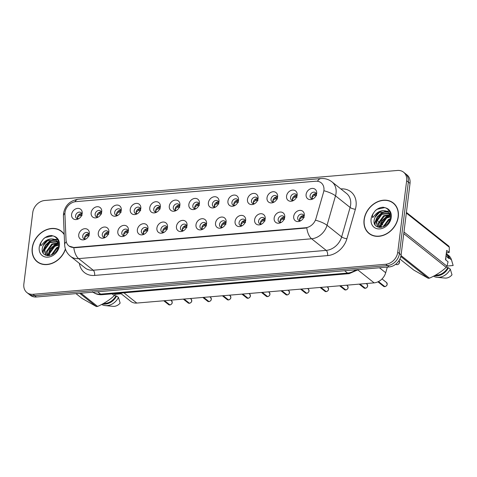 <?xml version="1.0" encoding="UTF-8"?>
<svg xmlns="http://www.w3.org/2000/svg" width="477" height="477" viewBox="0 0 477 477"><rect width="100%" height="100%" fill="white"/><g stroke="black" fill="none" stroke-linecap="round" stroke-linejoin="round"><path stroke-width="0.72" d="M108.863 232.168A6.028 4.848 128.5 0 1 108.839 232.305A6.028 4.848 128.5 0 1 104.451 237.826A6.028 4.848 128.5 0 1 98.28 233.068A6.028 4.848 128.5 0 1 104.266 227.034A6.028 4.848 128.5 0 1 108.863 232.168M105.483 233.301L108.637 233.229A3.619 2.91 -51.5 0 0 107.695 231.279A3.619 2.91 -51.5 0 0 104.403 231.226A3.619 2.91 -51.5 0 0 102.269 234.38A3.619 2.91 -51.5 0 0 103.187 236.938A3.619 2.91 -51.5 0 0 105.292 237.421M128.402 230.504A6.028 4.848 128.5 0 1 128.385 230.641A6.028 4.848 128.5 0 1 123.99 236.163A6.028 4.848 128.5 0 1 117.819 231.405A6.028 4.848 128.5 0 1 123.805 225.371A6.028 4.848 128.5 0 1 128.402 230.504M128.182 231.554A3.619 2.91 -51.5 0 0 127.234 229.61A3.619 2.91 -51.5 0 0 123.942 229.562A3.619 2.91 -51.5 0 0 121.808 232.716A3.619 2.91 -51.5 0 0 122.732 235.274A3.619 2.91 -51.5 0 0 124.837 235.757M147.942 228.841A6.028 4.848 128.5 0 1 147.924 228.978A6.028 4.848 128.5 0 1 143.535 234.499A6.028 4.848 128.5 0 1 137.364 229.741A6.028 4.848 128.5 0 1 143.35 223.707A6.028 4.848 128.5 0 1 147.942 228.841M147.721 229.89A3.619 2.91 -51.5 0 0 146.779 227.946A3.619 2.91 -51.5 0 0 143.488 227.899A3.619 2.91 -51.5 0 0 141.347 231.053A3.619 2.91 -51.5 0 0 142.271 233.611A3.619 2.91 -51.5 0 0 144.376 234.094M167.487 227.177A6.028 4.848 128.5 0 1 167.469 227.314A6.028 4.848 128.5 0 1 163.074 232.836A6.028 4.848 128.5 0 1 156.903 228.078A6.028 4.848 128.5 0 1 162.89 222.043A6.028 4.848 128.5 0 1 167.487 227.177M167.266 228.227A3.619 2.91 -51.5 0 0 166.318 226.283A3.619 2.91 -51.5 0 0 163.027 226.235A3.619 2.91 -51.5 0 0 160.892 229.383A3.619 2.91 -51.5 0 0 161.816 231.947A3.619 2.91 -51.5 0 0 163.921 232.43M187.026 225.514A6.028 4.848 128.5 0 1 187.008 225.645A6.028 4.848 128.5 0 1 182.619 231.172A6.028 4.848 128.5 0 1 176.448 226.414A6.028 4.848 128.5 0 1 182.435 220.38A6.028 4.848 128.5 0 1 187.026 225.514M183.651 226.647L186.799 226.575A3.619 2.91 -51.5 0 0 185.857 224.619A3.619 2.91 -51.5 0 0 182.572 224.572A3.619 2.91 -51.5 0 0 180.431 227.72A3.619 2.91 -51.5 0 0 181.355 230.284A3.619 2.91 -51.5 0 0 183.46 230.767M206.571 223.85A6.028 4.848 128.5 0 1 206.553 223.981A6.028 4.848 128.5 0 1 202.159 229.509A6.028 4.848 128.5 0 1 195.987 224.75A6.028 4.848 128.5 0 1 201.974 218.716A6.028 4.848 128.5 0 1 206.571 223.85M203.19 224.983L206.344 224.905A3.619 2.91 -51.5 0 0 205.402 222.956A3.619 2.91 -51.5 0 0 202.111 222.908A3.619 2.91 -51.5 0 0 199.976 226.056A3.619 2.91 -51.5 0 0 200.9 228.62A3.619 2.91 -51.5 0 0 203.005 229.103M226.11 222.187A6.028 4.848 128.5 0 1 226.092 222.318A6.028 4.848 128.5 0 1 221.698 227.845A6.028 4.848 128.5 0 1 215.526 223.087A6.028 4.848 128.5 0 1 221.513 217.053A6.028 4.848 128.5 0 1 226.11 222.187M222.735 223.319L225.883 223.242A3.619 2.91 -51.5 0 0 224.941 221.292A3.619 2.91 -51.5 0 0 221.656 221.245A3.619 2.91 -51.5 0 0 219.515 224.393A3.619 2.91 -51.5 0 0 220.44 226.957A3.619 2.91 -51.5 0 0 222.544 227.44M245.655 220.523A6.028 4.848 128.5 0 1 245.637 220.654A6.028 4.848 128.5 0 1 241.243 226.181A6.028 4.848 128.5 0 1 235.072 221.423A6.028 4.848 128.5 0 1 241.058 215.389A6.028 4.848 128.5 0 1 245.655 220.523M242.274 221.656L245.428 221.578A3.619 2.91 -51.5 0 0 244.486 219.629A3.619 2.91 -51.5 0 0 241.195 219.581A3.619 2.91 -51.5 0 0 239.06 222.729A3.619 2.91 -51.5 0 0 239.985 225.293A3.619 2.91 -51.5 0 0 242.089 225.776M265.194 218.854A6.028 4.848 128.5 0 1 265.176 218.991A6.028 4.848 128.5 0 1 260.782 224.518A6.028 4.848 128.5 0 1 254.611 219.76A6.028 4.848 128.5 0 1 260.597 213.726A6.028 4.848 128.5 0 1 265.194 218.854M264.973 219.903A3.619 2.91 -51.5 0 0 264.025 217.965A3.619 2.91 -51.5 0 0 260.74 217.911A3.619 2.91 -51.5 0 0 258.6 221.066A3.619 2.91 -51.5 0 0 259.524 223.63A3.619 2.91 -51.5 0 0 261.629 224.112M284.739 217.19A6.028 4.848 128.5 0 1 284.715 217.327A6.028 4.848 128.5 0 1 280.327 222.848A6.028 4.848 128.5 0 1 274.156 218.09A6.028 4.848 128.5 0 1 280.142 212.056A6.028 4.848 128.5 0 1 284.739 217.19M284.513 218.239A3.619 2.91 -51.5 0 0 283.571 216.302A3.619 2.91 -51.5 0 0 280.279 216.248A3.619 2.91 -51.5 0 0 278.145 219.402A3.619 2.91 -51.5 0 0 279.063 221.96A3.619 2.91 -51.5 0 0 281.174 222.443M304.278 215.526A6.028 4.848 128.5 0 1 304.26 215.664A6.028 4.848 128.5 0 1 299.866 221.185A6.028 4.848 128.5 0 1 293.695 216.427A6.028 4.848 128.5 0 1 299.681 210.393A6.028 4.848 128.5 0 1 304.278 215.526M300.898 216.659L304.052 216.588A3.619 2.91 -51.5 0 0 303.11 214.632A3.619 2.91 -51.5 0 0 299.818 214.584A3.619 2.91 -51.5 0 0 297.684 217.739A3.619 2.91 -51.5 0 0 298.608 220.296A3.619 2.91 -51.5 0 0 300.713 220.779M89.318 233.831A6.028 4.848 128.5 0 1 89.3 233.968A6.028 4.848 128.5 0 1 84.906 239.496A6.028 4.848 128.5 0 1 78.735 234.738A6.028 4.848 128.5 0 1 84.721 228.704A6.028 4.848 128.5 0 1 89.318 233.831M89.098 234.881A3.619 2.91 -51.5 0 0 88.15 232.943A3.619 2.91 -51.5 0 0 84.864 232.889A3.619 2.91 -51.5 0 0 82.724 236.043A3.619 2.91 -51.5 0 0 83.648 238.607A3.619 2.91 -51.5 0 0 85.753 239.09M101.72 211.86A6.028 4.848 128.5 0 1 101.702 211.991A6.028 4.848 128.5 0 1 97.314 217.518A6.028 4.848 128.5 0 1 91.143 212.76A6.028 4.848 128.5 0 1 97.129 206.726A6.028 4.848 128.5 0 1 101.72 211.86M101.404 213.195L101.5 212.921A3.619 2.91 -51.5 0 0 100.558 210.965A3.619 2.91 -51.5 0 0 97.266 210.917A3.619 2.91 -51.5 0 0 95.132 214.066A3.619 2.91 -51.5 0 0 96.05 216.63A3.619 2.91 -51.5 0 0 98.155 217.113M121.265 210.196A6.028 4.848 128.5 0 1 121.247 210.327A6.028 4.848 128.5 0 1 116.853 215.854A6.028 4.848 128.5 0 1 110.682 211.096A6.028 4.848 128.5 0 1 116.668 205.062A6.028 4.848 128.5 0 1 121.265 210.196M120.949 211.532L121.039 211.257A3.619 2.91 -51.5 0 0 120.097 209.302A3.619 2.91 -51.5 0 0 116.805 209.254A3.619 2.91 -51.5 0 0 114.671 212.402A3.619 2.91 -51.5 0 0 115.595 214.966A3.619 2.91 -51.5 0 0 117.7 215.449M140.804 208.532A6.028 4.848 128.5 0 1 140.787 208.664A6.028 4.848 128.5 0 1 136.398 214.191A6.028 4.848 128.5 0 1 130.227 209.433A6.028 4.848 128.5 0 1 136.213 203.399A6.028 4.848 128.5 0 1 140.804 208.532M140.584 209.582A3.619 2.91 -51.5 0 0 139.642 207.638A3.619 2.91 -51.5 0 0 136.35 207.59A3.619 2.91 -51.5 0 0 134.21 210.739A3.619 2.91 -51.5 0 0 135.134 213.302A3.619 2.91 -51.5 0 0 137.239 213.785M160.35 206.869A6.028 4.848 128.5 0 1 160.332 207A6.028 4.848 128.5 0 1 155.937 212.527A6.028 4.848 128.5 0 1 149.766 207.769A6.028 4.848 128.5 0 1 155.752 201.735A6.028 4.848 128.5 0 1 160.35 206.869M160.033 208.205L160.123 207.924A3.619 2.91 -51.5 0 0 159.181 205.975A3.619 2.91 -51.5 0 0 155.89 205.927A3.619 2.91 -51.5 0 0 153.755 209.075A3.619 2.91 -51.5 0 0 154.679 211.639A3.619 2.91 -51.5 0 0 156.784 212.122M179.889 205.199A6.028 4.848 128.5 0 1 179.871 205.337A6.028 4.848 128.5 0 1 175.476 210.864A6.028 4.848 128.5 0 1 169.305 206.106A6.028 4.848 128.5 0 1 175.292 200.072A6.028 4.848 128.5 0 1 179.889 205.199M179.668 206.255A3.619 2.91 -51.5 0 0 178.72 204.311A3.619 2.91 -51.5 0 0 175.435 204.263A3.619 2.91 -51.5 0 0 173.294 207.412A3.619 2.91 -51.5 0 0 174.218 209.975A3.619 2.91 -51.5 0 0 176.323 210.458M199.434 203.536A6.028 4.848 128.5 0 1 199.416 203.673A6.028 4.848 128.5 0 1 195.021 209.194A6.028 4.848 128.5 0 1 188.85 204.442A6.028 4.848 128.5 0 1 194.837 198.408A6.028 4.848 128.5 0 1 199.434 203.536M199.207 204.585A3.619 2.91 -51.5 0 0 198.265 202.647A3.619 2.91 -51.5 0 0 194.974 202.594A3.619 2.91 -51.5 0 0 192.839 205.748A3.619 2.91 -51.5 0 0 193.763 208.306A3.619 2.91 -51.5 0 0 195.868 208.795M218.973 201.872A6.028 4.848 128.5 0 1 218.955 202.01A6.028 4.848 128.5 0 1 214.561 207.531A6.028 4.848 128.5 0 1 208.389 202.773A6.028 4.848 128.5 0 1 214.376 196.739A6.028 4.848 128.5 0 1 218.973 201.872M218.752 202.922A3.619 2.91 -51.5 0 0 217.804 200.978A3.619 2.91 -51.5 0 0 214.519 200.93A3.619 2.91 -51.5 0 0 212.378 204.084A3.619 2.91 -51.5 0 0 213.302 206.642A3.619 2.91 -51.5 0 0 215.407 207.125M238.518 200.209A6.028 4.848 128.5 0 1 238.5 200.346A6.028 4.848 128.5 0 1 234.106 205.867A6.028 4.848 128.5 0 1 227.934 201.109A6.028 4.848 128.5 0 1 233.921 195.075A6.028 4.848 128.5 0 1 238.518 200.209M238.202 201.544L238.291 201.27A3.619 2.91 -51.5 0 0 237.349 199.314A3.619 2.91 -51.5 0 0 234.058 199.267A3.619 2.91 -51.5 0 0 231.923 202.421A3.619 2.91 -51.5 0 0 232.842 204.979A3.619 2.91 -51.5 0 0 234.952 205.462M258.057 198.545A6.028 4.848 128.5 0 1 258.039 198.682A6.028 4.848 128.5 0 1 253.645 204.204A6.028 4.848 128.5 0 1 247.474 199.446A6.028 4.848 128.5 0 1 253.46 193.412A6.028 4.848 128.5 0 1 258.057 198.545M257.836 199.595A3.619 2.91 -51.5 0 0 256.888 197.651A3.619 2.91 -51.5 0 0 253.597 197.603A3.619 2.91 -51.5 0 0 251.462 200.757A3.619 2.91 -51.5 0 0 252.387 203.315A3.619 2.91 -51.5 0 0 254.491 203.798M277.596 196.882A6.028 4.848 128.5 0 1 277.578 197.019A6.028 4.848 128.5 0 1 273.19 202.54A6.028 4.848 128.5 0 1 267.019 197.782A6.028 4.848 128.5 0 1 273.005 191.748A6.028 4.848 128.5 0 1 277.596 196.882M277.375 197.931A3.619 2.91 -51.5 0 0 276.433 195.987A3.619 2.91 -51.5 0 0 273.142 195.94A3.619 2.91 -51.5 0 0 271.008 199.088A3.619 2.91 -51.5 0 0 271.926 201.652A3.619 2.91 -51.5 0 0 274.031 202.135M297.141 195.218A6.028 4.848 128.5 0 1 297.123 195.349A6.028 4.848 128.5 0 1 292.729 200.877A6.028 4.848 128.5 0 1 286.558 196.119A6.028 4.848 128.5 0 1 292.544 190.084A6.028 4.848 128.5 0 1 297.141 195.218M296.921 196.268A3.619 2.91 -51.5 0 0 295.973 194.324A3.619 2.91 -51.5 0 0 292.681 194.276A3.619 2.91 -51.5 0 0 290.547 197.424A3.619 2.91 -51.5 0 0 291.471 199.988A3.619 2.91 -51.5 0 0 293.576 200.471M316.68 193.555A6.028 4.848 128.5 0 1 316.662 193.686A6.028 4.848 128.5 0 1 312.274 199.213A6.028 4.848 128.5 0 1 306.103 194.455A6.028 4.848 128.5 0 1 312.089 188.421A6.028 4.848 128.5 0 1 316.68 193.555M316.364 194.89L316.46 194.616A3.619 2.91 -51.5 0 0 315.518 192.66A3.619 2.91 -51.5 0 0 312.226 192.613A3.619 2.91 -51.5 0 0 310.086 195.761A3.619 2.91 -51.5 0 0 311.01 198.325A3.619 2.91 -51.5 0 0 313.115 198.808M82.181 213.523A6.028 4.848 128.5 0 1 82.163 213.66A6.028 4.848 128.5 0 1 77.769 219.181A6.028 4.848 128.5 0 1 71.598 214.423A6.028 4.848 128.5 0 1 77.584 208.389A6.028 4.848 128.5 0 1 82.181 213.523M81.961 214.572A3.619 2.91 -51.5 0 0 81.012 212.629A3.619 2.91 -51.5 0 0 77.721 212.581A3.619 2.91 -51.5 0 0 75.587 215.735A3.619 2.91 -51.5 0 0 76.511 218.293A3.619 2.91 -51.5 0 0 78.616 218.776M104.326 237.433A3.619 2.91 128.5 0 1 104.135 235.865A3.619 2.91 128.5 0 1 108.428 232.269M123.865 235.769A3.619 2.91 128.5 0 1 123.68 234.201A3.619 2.91 128.5 0 1 127.973 230.606M143.41 234.106A3.619 2.91 128.5 0 1 143.219 232.537A3.619 2.91 128.5 0 1 147.512 228.942M162.949 232.442A3.619 2.91 128.5 0 1 162.764 230.874A3.619 2.91 128.5 0 1 167.057 227.279M182.488 230.779A3.619 2.91 128.5 0 1 182.303 229.21A3.619 2.91 128.5 0 1 186.596 225.615M202.033 229.115A3.619 2.91 128.5 0 1 201.849 227.547A3.619 2.91 128.5 0 1 206.136 223.951M221.572 227.451A3.619 2.91 128.5 0 1 221.388 225.883A3.619 2.91 128.5 0 1 225.681 222.288M241.118 225.782A3.619 2.91 128.5 0 1 240.933 224.22A3.619 2.91 128.5 0 1 245.22 220.624M260.657 224.118A3.619 2.91 128.5 0 1 260.472 222.556A3.619 2.91 128.5 0 1 264.765 218.955M280.202 222.455A3.619 2.91 128.5 0 1 280.017 220.887A3.619 2.91 128.5 0 1 284.304 217.291M299.741 220.791A3.619 2.91 128.5 0 1 299.556 219.223A3.619 2.91 128.5 0 1 303.849 215.628M84.781 239.096A3.619 2.91 128.5 0 1 84.596 237.534A3.619 2.91 128.5 0 1 88.889 233.933M97.189 217.124A3.619 2.91 128.5 0 1 96.998 215.556A3.619 2.91 128.5 0 1 101.291 211.961M116.728 215.461A3.619 2.91 128.5 0 1 116.543 213.893A3.619 2.91 128.5 0 1 120.836 210.297M136.273 213.797A3.619 2.91 128.5 0 1 136.082 212.229A3.619 2.91 128.5 0 1 140.375 208.634M155.812 212.134A3.619 2.91 128.5 0 1 155.627 210.566A3.619 2.91 128.5 0 1 159.92 206.97M175.351 210.464A3.619 2.91 128.5 0 1 175.166 208.902A3.619 2.91 128.5 0 1 179.459 205.301M194.896 208.801A3.619 2.91 128.5 0 1 194.711 207.233A3.619 2.91 128.5 0 1 198.998 203.637M214.435 207.137A3.619 2.91 128.5 0 1 214.251 205.569A3.619 2.91 128.5 0 1 218.544 201.974M233.98 205.474A3.619 2.91 128.5 0 1 233.796 203.906A3.619 2.91 128.5 0 1 238.083 200.31M253.52 203.81A3.619 2.91 128.5 0 1 253.335 202.242A3.619 2.91 128.5 0 1 257.628 198.647M273.065 202.147A3.619 2.91 128.5 0 1 272.874 200.578A3.619 2.91 128.5 0 1 277.167 196.983M292.604 200.483A3.619 2.91 128.5 0 1 292.419 198.915A3.619 2.91 128.5 0 1 296.712 195.32M312.149 198.82A3.619 2.91 128.5 0 1 311.958 197.251A3.619 2.91 128.5 0 1 316.251 193.656M77.644 218.788A3.619 2.91 128.5 0 1 77.459 217.22A3.619 2.91 128.5 0 1 81.752 213.624M64.926 214.251A10.852 8.723 128.5 0 1 64.997 212.521A10.852 8.723 128.5 0 1 75.771 201.658L315.637 181.23A10.852 8.723 128.5 0 1 321.14 182.786A10.852 8.723 128.5 0 1 323.543 192.225L315.947 218.657A10.852 8.723 128.5 0 1 305.53 227.756L74.376 247.444A10.852 8.723 128.5 0 1 68.873 245.888A10.852 8.723 128.5 0 1 66.029 239.937L64.926 214.251M387.312 267.102L385.69 272.743A12.062 9.695 128.5 0 1 374.117 282.861L136.81 303.068A12.062 9.695 128.5 0 1 130.698 301.339L120.377 293.134M64.192 234.261A19.497 15.675 -51.5 0 0 61.461 231.256A19.497 15.675 -51.5 0 0 43.729 230.993A19.497 15.675 -51.5 0 0 32.215 247.974A19.497 15.675 -51.5 0 0 37.188 261.778A19.497 15.675 -51.5 0 0 65.474 249.197M37.033 261.39A19.497 15.675 -51.5 0 0 37.963 262.344M364.076 219.712A19.497 15.675 -51.5 0 0 369.049 233.515A19.497 15.675 -51.5 0 0 386.775 233.778A19.497 15.675 -51.5 0 0 398.289 216.796A19.497 15.675 -51.5 0 0 393.316 202.993A19.497 15.675 -51.5 0 0 375.59 202.731A19.497 15.675 -51.5 0 0 364.076 219.712M368.894 233.128A19.497 15.675 -51.5 0 0 369.818 234.082M26.927 292.58L30.295 295.257A12.062 9.695 -51.5 0 0 36.413 296.986L389.149 266.947A12.062 9.695 -51.5 0 0 401.121 254.879L410.023 183.406L408.342 182.071A12.062 9.695 -51.5 0 0 405.265 173.533A12.062 9.695 -51.5 0 1 408.342 182.071L399.44 253.537L408.342 182.071L406.654 180.729A12.062 9.695 -51.5 0 0 403.578 172.191A12.062 9.695 -51.5 0 0 397.466 170.462L44.725 200.501A12.062 9.695 -51.5 0 0 32.752 212.569L23.85 284.042A12.062 9.695 -51.5 0 0 26.927 292.58A12.062 9.695 -51.5 0 0 33.044 294.303L385.78 264.264A12.062 9.695 -51.5 0 0 397.752 252.196L406.654 180.729M389.149 266.947L387.467 265.606A12.062 9.695 -51.5 0 0 399.44 253.537A12.062 9.695 -51.5 0 1 387.467 265.606L34.726 295.645L387.467 265.606L385.78 264.264M28.608 293.915A12.062 9.695 -51.5 0 0 34.726 295.645A12.062 9.695 -51.5 0 1 28.608 293.915M305.53 227.756L305.9 228.054L74.71 247.742L69.129 246.12M394.044 203.619A19.497 15.675 -51.5 0 0 392.905 202.928M62.183 231.876A19.497 15.675 -51.5 0 0 61.05 231.19M410.023 183.406A12.062 9.695 -51.5 0 0 406.947 174.868L403.578 172.191M82.056 215.574L79.653 215.509L77.495 217.232L78.043 218.824M81.955 214.584L78.8 214.656M164.392 300.719L169.717 304.952L168.584 304.6A2.415 1.938 -51.5 0 0 169.717 304.952L169.776 304.839M85.943 234.97L89.092 234.893M169.931 304.934L164.577 300.707M89.193 235.888L86.79 235.817L84.632 237.534L85.18 239.132M101.601 213.911L99.192 213.839L97.034 215.562L97.588 217.16M101.309 212.82L98.345 212.992M121.14 212.247L118.731 212.176L116.579 213.899L117.127 215.497M120.848 211.156L117.885 211.329M140.679 210.584L138.276 210.512L136.118 212.235L136.672 213.833M140.578 209.594L137.43 209.665M160.224 208.92L157.815 208.848L155.663 210.572L156.212 212.164M159.932 207.823L156.969 208.002M189.274 303.294L188.123 302.937A2.415 1.938 -51.5 0 0 189.256 303.289L189.315 303.175M189.441 303.271A2.415 1.938 -51.5 0 0 191.742 300.868A2.415 1.938 -51.5 0 0 191.128 299.162L191.754 300.886C191.784 301.911 191.021 302.704 189.458 303.277L184.122 299.037M108.738 234.225L106.329 234.153L104.177 235.871L104.725 237.468M189.256 303.289L183.937 299.055M208.813 301.631L207.668 301.273A2.415 1.938 -51.5 0 0 208.801 301.625L208.86 301.512M125.022 231.637L128.176 231.566M209.015 301.601L203.661 297.374M128.277 232.561L125.868 232.49L123.716 234.207L124.264 235.805M208.801 301.625L203.476 297.392M208.998 301.613L208.986 301.607A2.415 1.938 -51.5 0 0 211.287 299.204A2.415 1.938 -51.5 0 0 210.667 297.499L211.293 299.222C211.329 300.242 210.56 301.041 208.998 301.613M228.358 299.967L227.207 299.61A2.415 1.938 -51.5 0 0 228.34 299.961L228.4 299.848M144.567 229.974L147.721 229.902M228.525 299.944A2.415 1.938 -51.5 0 0 230.826 297.541A2.415 1.938 -51.5 0 0 230.212 295.835L230.838 297.559C230.868 298.578 230.105 299.377 228.543 299.95L223.2 295.71M147.816 230.892L145.413 230.826L143.255 232.543L143.81 234.141M228.34 299.961L223.015 295.728M63.107 232.83A19.295 15.508 -51.5 0 0 62.833 232.603L61.336 231.411A19.295 15.508 -51.5 0 0 43.789 231.154A19.295 15.508 -51.5 0 0 32.394 247.957A19.295 15.508 -51.5 0 0 37.313 261.617A19.295 15.508 -51.5 0 0 65.385 248.934M64.21 234.654A19.295 15.508 -51.5 0 0 61.336 231.411M51.272 255.106L56.566 247.772L58.272 246.985M48.851 255.684L48.898 253.198L54.187 245.882L58.647 244.57M49.387 255.618L49.495 253.669L54.783 246.359L58.611 245.083M47.02 255.606L46.519 251.307L51.814 243.991L58.17 242.853M47.432 255.666L47.116 251.778L52.404 244.468L58.343 243.246M45.709 255.213L44.146 249.417L49.435 242.101L57.318 241.481M45.959 255.314L44.737 249.888L50.031 242.578L57.55 241.797M52.047 254.76L57.162 248.249L58.015 247.802M57.908 241.952L58.498 242.268M53.71 239.144A9.087 7.304 -51.5 0 0 43.157 245.524L42.352 247.998C40.104 259.16 57.359 257.228 58.51 245.864C59.035 241.147 57.443 237.904 53.734 236.133L51.456 235.507C48.6 235.572 45.953 236.681 43.52 238.828L41.809 241.129C40.688 242.727 40.366 244.302 40.837 245.852L44.349 241.97C47.241 239.388 50.365 238.446 53.71 239.144L56.232 240.396L58.659 244.194M43.157 245.524L47.652 240.688L56.024 240.325L56.524 240.647M56.829 240.873L58.599 243.008M115.136 294.303L121.194 293.784M114.128 293.665L115.094 294.434L115.345 293.564M80.947 293.194L97.6 306.431C104.058 303.563 109.632 299.967 114.331 295.633L112.077 293.844M114.331 295.633A21.709 17.452 -51.5 0 0 115.094 294.434M75.98 293.617L81.978 298.387L96.348 306.538L79.701 293.295M96.348 306.538A21.709 17.452 -51.5 0 0 97.6 306.431M103.682 303.366A12.062 9.695 -51.5 0 0 115.822 296.038L114.671 295.12M102.567 303.986A12.861 10.339 -51.5 0 0 116.597 295.973L115.822 296.038M101.673 304.457A12.861 10.339 -51.5 0 0 105.31 305.596A12.861 10.339 -51.5 0 0 118.469 297.457L116.597 295.973M105.31 305.596L113.115 306.341A8.037 6.463 -51.5 0 0 120.132 303.086L118.469 297.457M37.313 261.617L38.81 262.809A19.295 15.508 -51.5 0 0 39.096 263.03M43.52 238.828L45.381 237.51L52.977 235.847M43.222 253.126L43.353 250.92L45.625 245.476L50.133 241.29L54.491 239.669M54.956 239.603L57.568 239.603M47.992 255.708L50.383 249.256L54.885 245.071L58.474 243.604M42.912 252.589L43.055 250.687L45.333 245.238L49.835 241.052L53.8 239.502M54.467 239.388L57.455 239.394M47.682 255.69L50.085 249.018L54.587 244.832L58.373 243.324M394.968 204.567A19.295 15.508 -51.5 0 0 394.688 204.341L393.191 203.148A19.295 15.508 -51.5 0 0 375.649 202.892A19.295 15.508 -51.5 0 0 364.249 219.694A19.295 15.508 -51.5 0 0 369.174 233.354A19.295 15.508 -51.5 0 0 386.716 233.617A19.295 15.508 -51.5 0 0 398.116 216.814A19.295 15.508 -51.5 0 0 393.191 203.148M383.126 226.843L388.421 219.515L390.126 218.722M380.706 227.422L380.753 224.935L386.048 217.625L390.502 216.308M381.242 227.362L381.35 225.406L386.638 218.096L390.466 216.82M378.875 227.344L378.38 223.045L383.669 215.735L390.025 214.59M379.293 227.404L378.971 223.516L384.265 216.206L390.198 214.984M377.569 226.957L376.001 221.155L381.29 213.845L389.172 213.219M377.82 227.052L376.597 221.626L381.886 214.316L389.411 213.535M383.902 226.497L389.017 219.986L389.876 219.539M389.769 213.696L390.353 214.006M385.571 210.888A9.087 7.304 -51.5 0 0 375.017 217.268L374.212 219.742C371.959 230.898 389.214 228.966 390.371 217.601C390.89 212.885 389.298 209.642 385.595 207.871L383.311 207.245C380.461 207.31 377.814 208.419 375.375 210.566L373.664 212.867C372.549 214.465 372.221 216.039 372.692 217.59L376.204 213.708C379.102 211.126 382.22 210.184 385.571 210.888L388.093 212.14L390.514 215.932M375.017 217.268L379.507 212.426L387.879 212.062L388.379 212.384M388.683 212.611L390.46 214.751M403.971 232.001L446.955 266.178L448.07 261.766L445.5 259.721L446.663 250.419L449.227 252.458L449.316 247.229A21.709 17.452 -51.5 0 0 448.833 246.138L406.41 212.408M449.227 252.458L446.353 252.917M445.947 256.167L448.839 258.468A12.062 9.695 -51.5 0 0 446.15 254.509M448.839 258.468L449.614 258.403A12.861 10.339 -51.5 0 0 446.645 253.871A12.861 10.339 -51.5 0 0 446.269 253.591M449.614 258.403L451.481 259.893A12.861 10.339 -51.5 0 0 451.355 259.488A12.861 10.339 -51.5 0 0 448.517 255.362L446.645 253.871M451.481 259.893L453.15 265.516L446.991 266.041M449.316 247.229L406.332 213.052M401.02 255.559L429.455 278.169C435.918 275.307 441.493 271.705 446.186 267.37L403.769 233.641M446.186 267.37A21.709 17.452 -51.5 0 0 446.955 266.178M399.881 259.029L413.839 270.125L428.209 278.276L400.811 256.495M428.209 278.276A21.709 17.452 -51.5 0 0 429.455 278.169M435.543 275.104A12.062 9.695 -51.5 0 0 447.682 267.776L446.526 266.858M434.422 275.724A12.861 10.339 -51.5 0 0 448.452 267.71L447.682 267.776M433.527 276.195A12.861 10.339 -51.5 0 0 437.171 277.334A12.861 10.339 -51.5 0 0 450.324 269.201L448.452 267.71M437.171 277.334L444.975 278.079A8.037 6.463 -51.5 0 0 451.993 274.824L450.324 269.201M446.132 258.933L445.649 258.552M369.174 233.354L370.671 234.547A19.295 15.508 -51.5 0 0 370.957 234.767M375.375 210.566L377.235 209.248L384.838 207.584M375.077 224.864L375.208 222.658L377.486 217.214L381.988 213.028L386.346 211.406M386.817 211.341L389.429 211.341M379.847 227.446L382.238 220.994L386.746 216.808L390.335 215.342M374.773 224.327L374.916 222.425L377.188 216.975L381.695 212.796L385.66 211.245M386.328 211.126L389.31 211.132M379.537 227.428L381.94 220.756L386.448 216.57L390.228 215.061M179.763 207.256L177.361 207.185L175.202 208.908L175.751 210.5M179.662 206.261L176.514 206.338M199.308 205.593L196.9 205.521L194.747 207.245L195.296 208.837M199.207 204.597L196.053 204.669M218.848 203.929L216.445 203.858L214.286 205.581L214.835 207.173M218.746 202.934L215.598 203.005M242.56 294.065L247.885 298.298L246.752 297.946A2.415 1.938 -51.5 0 0 247.885 298.298L247.945 298.179M164.106 228.31L167.26 228.239M248.1 298.274L242.745 294.047M167.361 229.228L164.953 229.157L162.8 230.88L163.349 232.478M248.082 298.286L248.064 298.28A2.415 1.938 -51.5 0 0 250.371 295.877A2.415 1.938 -51.5 0 0 249.751 294.166L250.377 295.889C250.413 296.915 249.644 297.714 248.082 298.286M267.442 296.634L266.291 296.283A2.415 1.938 -51.5 0 0 267.424 296.628L267.484 296.515M267.639 296.611L262.284 292.383M186.901 227.565L184.498 227.493L182.339 229.216L182.894 230.814M267.424 296.628L262.1 292.401M281.645 290.737L286.963 294.965L285.836 294.613A2.415 1.938 -51.5 0 0 286.963 294.965L287.029 294.852M287.184 294.947L281.829 290.72M206.446 225.901L204.037 225.83L201.884 227.547L202.433 229.151M287.166 294.959L287.148 294.953A2.415 1.938 -51.5 0 0 289.45 292.55A2.415 1.938 -51.5 0 0 288.835 290.839L289.461 292.562C289.491 293.588 288.728 294.387 287.166 294.959M238.393 202.266L235.984 202.194L233.831 203.917L234.38 205.509M238.101 201.169L235.137 201.342M257.932 200.596L255.529 200.531L253.37 202.254L253.919 203.846M257.83 199.607L254.676 199.678M277.477 198.933L275.068 198.861L272.91 200.584L273.464 202.182M277.375 197.943L274.221 198.015M297.016 197.269L294.607 197.198L292.455 198.921L293.003 200.519M296.915 196.28L293.76 196.351M316.555 195.606L314.152 195.534L311.994 197.257L312.548 198.855M316.263 194.515L313.306 194.688M306.52 293.307L305.375 292.95A2.415 1.938 -51.5 0 0 306.508 293.301L306.568 293.188M306.693 293.289A2.415 1.938 -51.5 0 0 308.995 290.881A2.415 1.938 -51.5 0 0 308.38 289.175L309.001 290.898C309.036 291.924 308.273 292.723 306.711 293.295L301.369 289.056M225.985 224.238L223.582 224.166L221.423 225.883L221.972 227.481M306.508 293.301L301.184 289.068M326.065 291.644L324.92 291.286A2.415 1.938 -51.5 0 0 326.047 291.638L326.113 291.525M326.268 291.62L320.914 287.392M245.53 222.574L243.121 222.503L240.968 224.22L241.517 225.818M326.047 291.638L320.729 287.404M326.25 291.626L326.232 291.62A2.415 1.938 -51.5 0 0 328.534 289.217A2.415 1.938 -51.5 0 0 327.92 287.512L328.546 289.235C328.575 290.26 327.812 291.059 326.25 291.626M345.604 289.98L344.46 289.622A2.415 1.938 -51.5 0 0 345.592 289.974L345.652 289.861M261.819 219.992L264.968 219.915M345.777 289.956A2.415 1.938 -51.5 0 0 348.079 287.553A2.415 1.938 -51.5 0 0 347.465 285.848L348.085 287.571C348.121 288.597 347.351 289.396 345.795 289.962L340.453 285.729M265.069 220.911L262.666 220.839L260.508 222.556L261.056 224.154M345.592 289.974L340.268 285.741M359.813 284.077L365.132 288.311L364.005 287.959A2.415 1.938 -51.5 0 0 365.132 288.311L365.191 288.197M281.358 218.323L284.513 218.251M365.346 288.293L359.998 284.065M284.614 219.247L282.205 219.176L280.053 220.893L280.601 222.491M365.334 288.299L365.316 288.293A2.415 1.938 -51.5 0 0 367.618 285.89A2.415 1.938 -51.5 0 0 367.004 284.185L367.63 285.908C367.66 286.933 366.896 287.726 365.334 288.299M384.689 286.653L383.544 286.295A2.415 1.938 -51.5 0 0 384.677 286.647L384.736 286.534M384.891 286.623L378.482 281.561M304.153 217.584L301.75 217.512L299.592 219.229L300.14 220.827M384.677 286.647L378.356 281.621M74.376 247.444L74.746 247.742M123.937 292.83L136.81 303.068M357.983 270.03L374.117 282.861M379.436 267.77L385.69 272.743M340.822 188.916A20.1 16.158 128.5 0 1 356.039 206.034A20.1 16.158 128.5 0 1 355.371 209.284L346.904 238.733A20.1 16.158 128.5 0 1 327.616 255.594L94.637 275.432A20.1 16.158 128.5 0 1 79.355 263.376M324.282 190.824A14.072 3.828 16 0 1 335.504 195.838L350.106 207.447A16.081 12.927 -51.5 0 0 350.643 204.842A16.081 12.927 -51.5 0 0 346.541 193.459L331.938 181.85A16.081 12.927 128.5 0 1 336.041 193.239A16.081 12.927 128.5 0 1 335.504 195.838L327.037 225.287A16.081 12.927 128.5 0 1 311.612 238.774L78.627 258.617A14.072 6.666 -94.9 0 1 73.792 247.76M317.461 181.266A14.072 6.666 -94.9 0 1 320.973 178.559L78.288 199.225C69.994 200.567 65.075 205.331 63.524 213.517L63.417 216.182A14.072 6.141 -2.5 0 1 64.932 213.237M306.771 227.923A14.072 6.666 85.1 0 0 311.612 238.774L326.208 250.383A16.081 12.927 -51.5 0 0 341.639 236.896L350.106 207.447A4.019 1.091 -164 0 0 355.371 209.284M315.893 220.291A14.072 3.828 16 0 1 327.037 225.287L341.639 236.896A4.019 1.091 -164 0 0 346.904 238.733M63.417 216.182L64.651 244.802A14.072 6.141 -2.5 0 1 66.285 241.75M94.637 275.432A4.019 1.902 -94.9 0 0 93.23 270.22L78.627 258.617A16.081 12.927 128.5 0 1 70.477 256.31L85.073 267.919A16.081 12.927 -51.5 0 0 93.23 270.22L326.208 250.383A4.019 1.902 -94.9 0 1 327.616 255.594M78.288 199.225A14.072 6.666 85.1 0 0 74.871 201.777M33.044 294.303L36.413 296.986M397.752 252.196L401.121 254.879M92.955 292.168A16.081 12.927 -51.5 0 0 100.629 294.112L97.678 291.769M358.549 269.553L349.17 273.649L102.239 294.679A8.037 3.81 -94.9 0 1 100.629 294.112L347.56 273.082L344.609 270.739M349.17 273.649A8.037 3.81 -94.9 0 1 347.56 273.082A16.081 12.927 -51.5 0 0 355.89 269.779M81.865 214.859L81.764 214.483M169.901 304.934A2.415 1.938 -51.5 0 0 172.203 302.531A2.415 1.938 -51.5 0 0 171.589 300.826L172.209 302.549C172.245 303.575 171.476 304.374 169.913 304.94M89.002 235.173L88.901 234.791M140.488 209.868L140.387 209.492M108.547 233.509L108.446 233.128M128.086 231.84L127.985 231.464M147.626 230.176L147.524 229.801M41.809 241.129A11.502 9.242 -51.5 0 0 39.233 247.372A11.502 9.242 -51.5 0 0 47.998 257.163A11.502 9.242 -51.5 0 0 59.416 245.655A11.502 9.242 -51.5 0 0 53.734 236.133M373.664 212.867A11.502 9.242 -51.5 0 0 371.094 219.116A11.502 9.242 -51.5 0 0 379.853 228.9A11.502 9.242 -51.5 0 0 391.271 217.393A11.502 9.242 -51.5 0 0 385.595 207.871M179.573 206.541L179.471 206.159M199.118 204.877L199.016 204.496M218.657 203.214L218.555 202.832M167.171 228.513L167.069 228.137M267.609 296.616A2.415 1.938 -51.5 0 0 269.91 294.214A2.415 1.938 -51.5 0 0 269.296 292.502L269.922 294.226C269.952 295.251 269.189 296.05 267.627 296.622M186.71 226.849L186.608 226.474M206.255 225.186L206.153 224.81M257.741 199.881L257.64 199.505M277.28 198.217L277.185 197.842M296.825 196.554L296.724 196.178M398.951 260.543L399.577 262.267C398.7 264.413 397.49 265.093 395.946 264.318A2.415 1.938 -51.5 0 0 398.14 264.353A2.415 1.938 -51.5 0 0 399.565 262.255A2.415 1.938 -51.5 0 0 399.005 260.591M225.794 223.522L225.693 223.141M245.339 221.859L245.238 221.477M264.878 220.195L264.777 219.814M284.423 218.532L284.322 218.15M384.861 286.629A2.415 1.938 -51.5 0 0 387.163 284.226A2.415 1.938 -51.5 0 0 386.549 282.521L387.169 284.244C387.205 285.264 386.436 286.063 384.873 286.635M303.962 216.868L303.861 216.486M68.873 245.888L69.594 246.466M376.925 220.302L378.482 221.543M379.304 222.193L380.563 223.194M381.683 224.083L382.942 225.084M384.057 225.973L384.39 226.241M331.938 181.85C328.689 179.352 325.028 178.249 320.973 178.559M64.651 244.802C64.914 249.459 66.858 253.293 70.477 256.31M102.239 294.679C98.584 294.959 95.328 294.005 92.478 291.811M171.589 300.826L170.772 300.176M168.584 304.6L163.772 300.772M191.128 299.162L190.311 298.513M188.123 302.937L183.311 299.109M210.667 297.499L209.856 296.849M207.668 301.273L202.856 297.445M230.212 295.835L229.395 295.185M227.207 299.61L222.395 295.782M451.904 261.128L451.355 259.488M249.751 294.166L248.94 293.522M246.752 297.946L241.934 294.118M269.296 292.502L268.479 291.858M266.291 296.283L261.479 292.455M288.835 290.839L288.025 290.189M285.836 294.613L281.019 290.785M308.38 289.175L307.564 288.525M305.375 292.95L300.564 289.122M327.92 287.512L327.103 286.862M324.92 291.286L320.103 287.458M347.465 285.848L346.648 285.198M344.46 289.622L339.648 285.795M367.004 284.185L366.187 283.535M364.005 287.959L359.187 284.131M386.549 282.521L382.029 278.932M383.544 286.295L377.927 281.829"/></g></svg>
